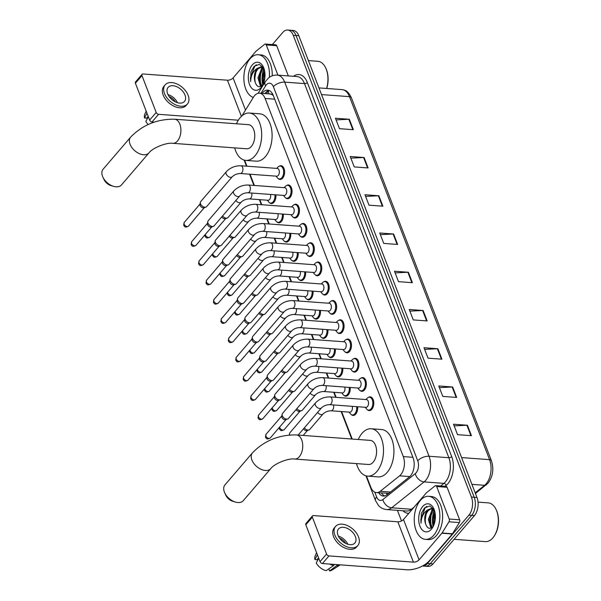 <?xml version="1.0" encoding="UTF-8"?>
<svg xmlns="http://www.w3.org/2000/svg" width="601" height="601" viewBox="0 0 601 601"><rect width="100%" height="100%" fill="white"/><g stroke="black" fill="none" stroke-linecap="round" stroke-linejoin="round"><path stroke-width="0.9" d="M357.618 406.727A6.904 4.079 94.2 0 1 355.739 414.112A6.904 4.079 94.2 0 1 353.08 415.441A6.904 4.079 94.2 0 1 351.345 414.607M350.188 387.465A6.904 4.079 94.2 0 1 348.302 394.849A6.904 4.079 94.2 0 1 345.65 396.179A6.904 4.079 94.2 0 1 343.907 395.338M342.75 368.203A6.904 4.079 94.2 0 1 340.872 375.587A6.904 4.079 94.2 0 1 338.213 376.91A6.904 4.079 94.2 0 1 336.477 376.076M335.32 348.941A6.904 4.079 94.2 0 1 333.435 356.325A6.904 4.079 94.2 0 1 330.783 357.648A6.904 4.079 94.2 0 1 329.048 356.814M327.883 329.679A6.904 4.079 94.2 0 1 326.005 337.063A6.904 4.079 94.2 0 1 323.346 338.386A6.904 4.079 94.2 0 1 321.61 337.552M320.453 310.416A6.904 4.079 94.2 0 1 318.568 317.801A6.904 4.079 94.2 0 1 315.916 319.123A6.904 4.079 94.2 0 1 314.18 318.29M313.023 291.154A6.904 4.079 94.2 0 1 311.138 298.539A6.904 4.079 94.2 0 1 308.486 299.861A6.904 4.079 94.2 0 1 306.743 299.028M305.586 271.892A6.904 4.079 94.2 0 1 303.708 279.277A6.904 4.079 94.2 0 1 301.048 280.599A6.904 4.079 94.2 0 1 299.313 279.765M298.156 252.63A6.904 4.079 94.2 0 1 296.27 260.015A6.904 4.079 94.2 0 1 293.619 261.337A6.904 4.079 94.2 0 1 291.883 260.503M290.719 233.361A6.904 4.079 94.2 0 1 288.841 240.746A6.904 4.079 94.2 0 1 286.181 242.075A6.904 4.079 94.2 0 1 284.446 241.241M283.289 214.099A6.904 4.079 94.2 0 1 281.403 221.484A6.904 4.079 94.2 0 1 278.751 222.813A6.904 4.079 94.2 0 1 277.016 221.979M275.859 194.837A6.904 4.079 94.2 0 1 273.973 202.221A6.904 4.079 94.2 0 1 271.321 203.551A6.904 4.079 94.2 0 1 269.579 202.717M346.071 339.618A6.904 4.079 94.2 0 1 347.911 339.047A6.904 4.079 94.2 0 1 351.412 343.937A6.904 4.079 94.2 0 1 349.549 351.502A6.904 4.079 94.2 0 1 346.897 352.825A6.904 4.079 94.2 0 1 345.162 351.991M338.641 320.356A6.904 4.079 94.2 0 1 340.482 319.785A6.904 4.079 94.2 0 1 343.982 324.675A6.904 4.079 94.2 0 1 342.119 332.24A6.904 4.079 94.2 0 1 339.467 333.563A6.904 4.079 94.2 0 1 337.724 332.729M331.204 301.093A6.904 4.079 94.2 0 1 333.052 300.523A6.904 4.079 94.2 0 1 336.545 305.413A6.904 4.079 94.2 0 1 334.689 312.978A6.904 4.079 94.2 0 1 332.03 314.3A6.904 4.079 94.2 0 1 330.295 313.467M323.774 281.831A6.904 4.079 94.2 0 1 325.614 281.26A6.904 4.079 94.2 0 1 329.115 286.151A6.904 4.079 94.2 0 1 327.252 293.709A6.904 4.079 94.2 0 1 324.6 295.038A6.904 4.079 94.2 0 1 322.865 294.205M353.508 358.88A6.904 4.079 94.2 0 1 355.349 358.309A6.904 4.079 94.2 0 1 358.842 363.199A6.904 4.079 94.2 0 1 356.986 370.764A6.904 4.079 94.2 0 1 354.327 372.087A6.904 4.079 94.2 0 1 352.592 371.253M368.368 397.411A6.904 4.079 94.2 0 1 370.216 396.84A6.904 4.079 94.2 0 1 373.709 401.723A6.904 4.079 94.2 0 1 371.854 409.289A6.904 4.079 94.2 0 1 369.194 410.611A6.904 4.079 94.2 0 1 367.459 409.777M360.938 378.142A6.904 4.079 94.2 0 1 362.779 377.578A6.904 4.079 94.2 0 1 366.279 382.461A6.904 4.079 94.2 0 1 364.416 390.026A6.904 4.079 94.2 0 1 361.764 391.349A6.904 4.079 94.2 0 1 360.029 390.515M316.344 262.569A6.904 4.079 94.2 0 1 318.184 261.998A6.904 4.079 94.2 0 1 321.678 266.889A6.904 4.079 94.2 0 1 319.822 274.447A6.904 4.079 94.2 0 1 317.163 275.776A6.904 4.079 94.2 0 1 315.427 274.942M308.906 243.307A6.904 4.079 94.2 0 1 310.747 242.736A6.904 4.079 94.2 0 1 314.248 247.627A6.904 4.079 94.2 0 1 312.385 255.185A6.904 4.079 94.2 0 1 309.733 256.514A6.904 4.079 94.2 0 1 307.997 255.68M301.477 224.045A6.904 4.079 94.2 0 1 303.317 223.474A6.904 4.079 94.2 0 1 306.818 228.365A6.904 4.079 94.2 0 1 304.955 235.923A6.904 4.079 94.2 0 1 302.303 237.252A6.904 4.079 94.2 0 1 300.56 236.411M294.039 204.783A6.904 4.079 94.2 0 1 295.887 204.212A6.904 4.079 94.2 0 1 299.381 209.095A6.904 4.079 94.2 0 1 297.525 216.66A6.904 4.079 94.2 0 1 294.866 217.983A6.904 4.079 94.2 0 1 293.13 217.149M286.609 185.514A6.904 4.079 94.2 0 1 288.45 184.95A6.904 4.079 94.2 0 1 291.951 189.833A6.904 4.079 94.2 0 1 290.088 197.398A6.904 4.079 94.2 0 1 287.436 198.721A6.904 4.079 94.2 0 1 285.7 197.887M279.18 166.252A6.904 4.079 94.2 0 1 281.02 165.688A6.904 4.079 94.2 0 1 284.513 170.571A6.904 4.079 94.2 0 1 282.658 178.136A6.904 4.079 94.2 0 1 279.998 179.459A6.904 4.079 94.2 0 1 278.263 178.625M366.452 475.939L370.847 487.321A12.952 7.648 -85.8 0 0 376.444 492.602A12.952 7.648 -85.8 0 0 380.223 491.287L399.582 475.834A12.952 7.648 -85.8 0 0 400.777 474.662A12.952 7.648 -85.8 0 0 403.301 456.595L265.116 98.474A12.952 7.648 -85.8 0 0 259.519 93.193A12.952 7.648 -85.8 0 0 253.464 97.167L241.955 115.843M273.004 94.8A4.32 2.547 -85.8 0 0 271.021 94.177A12.952 7.648 94.2 0 1 273.365 95.694M376.444 492.602L388.847 493.323M271.021 94.177L269.744 93.959M244.63 160.219L246.936 166.199M250.031 174.215L254.373 185.461M259.857 199.675L261.803 204.723M267.287 218.937L269.24 223.985M274.717 238.199L276.67 243.247M282.154 257.461L284.1 262.509M289.584 276.723L291.538 281.779M297.022 295.985L298.967 301.041M304.452 315.247L306.405 320.303M311.881 334.509L313.835 339.565M319.319 353.771L321.265 358.827M326.749 373.033L328.702 378.089M334.186 392.303L336.132 397.351M341.616 411.565L352.224 439.053M378.683 492.767A12.952 7.648 -85.8 0 0 383.303 496.05A12.952 7.648 -85.8 0 0 387.082 494.736L409.341 476.961A12.952 7.648 -85.8 0 0 410.536 475.789A12.952 7.648 -85.8 0 0 413.06 457.722L273.26 95.424A12.952 7.648 -85.8 0 0 267.663 90.142A12.952 7.648 -85.8 0 0 262.096 93.388M262.412 77.657A17.264 10.194 94.2 0 1 264.139 68.995A17.264 10.194 94.2 0 0 262.412 77.657M260.751 86.341A17.264 10.194 94.2 0 1 260.616 85.905A17.264 10.194 94.2 0 0 260.751 86.341M260.165 84.125A17.264 10.194 94.2 0 1 260.203 72.796A17.264 10.194 94.2 0 0 260.165 84.125M261.18 69.28A17.264 10.194 94.2 0 1 262.149 66.966A17.264 10.194 94.2 0 0 261.18 69.28M432.81 519.241A17.264 10.194 94.2 0 1 434.531 510.58A17.264 10.194 94.2 0 0 432.81 519.241M431.15 527.926A17.264 10.194 94.2 0 1 431.015 527.49A17.264 10.194 94.2 0 0 431.15 527.926M430.564 525.702A17.264 10.194 94.2 0 1 430.594 514.373A17.264 10.194 94.2 0 0 430.564 525.702M431.571 510.858A17.264 10.194 94.2 0 1 432.54 508.551A17.264 10.194 94.2 0 0 431.571 510.858M427.431 563.505A12.952 7.648 94.2 0 1 422.488 565.992L425.23 566.195A12.952 7.648 94.2 0 0 430.211 563.708A12.952 7.648 94.2 0 1 425.23 566.195L428.01 566.397A12.952 7.648 94.2 0 0 432.99 563.911L430.211 563.708L471.687 515.35L430.211 563.708L427.431 563.505L468.908 515.147L471.687 515.35A12.952 7.648 94.2 0 0 474.212 497.282A12.952 7.648 94.2 0 1 471.687 515.35L474.467 515.553L432.99 563.911M272.358 44.572L282.68 32.537A12.952 7.648 94.2 0 1 287.661 30.05A12.952 7.648 94.2 0 1 293.258 35.331L471.432 497.08A12.952 7.648 94.2 0 1 468.908 515.147M401.521 520.969L397.426 510.347M287.661 30.05L293.22 30.463A12.952 7.648 94.2 0 1 298.817 35.737L296.038 35.534L474.212 497.282L296.038 35.534A12.952 7.648 94.2 0 0 290.441 30.253A12.952 7.648 94.2 0 1 296.038 35.534L293.258 35.331M264.876 93.591A12.952 7.648 94.2 0 1 269.038 90.458M384.708 495.938A12.952 7.648 94.2 0 1 381.462 492.978M261.555 70.279A17.264 10.194 -85.8 0 0 261.202 85.552M431.946 511.864A17.264 10.194 -85.8 0 0 431.593 527.137M336.087 119.899L348.835 119.268A3.456 1.743 -21.1 0 1 349.346 119.268L335.448 118.247L339.475 128.674L353.373 129.703L349.346 119.268M350.849 158.146L363.597 157.515A3.456 1.743 -21.1 0 1 364.101 157.522L350.21 156.493L354.229 166.92L368.128 167.949L364.101 157.522M365.603 196.399L378.352 195.761A3.456 1.743 -21.1 0 1 378.863 195.768L364.965 194.739L368.991 205.174L382.89 206.196L378.863 195.768M380.365 234.645L393.114 234.007A3.456 1.743 -21.1 0 1 393.617 234.014L379.727 232.985L383.746 243.42L397.644 244.442L393.617 234.014M454.153 425.884L466.902 425.245A3.456 1.743 -21.1 0 1 467.413 425.253L453.515 424.223L457.541 434.658L471.439 435.68L467.413 425.253M439.399 387.63L452.147 386.999A3.456 1.743 -21.1 0 1 452.651 387.006L438.76 385.977L442.787 396.405L456.677 397.434L452.651 387.006M424.637 349.384L437.385 348.753A3.456 1.743 -21.1 0 1 437.896 348.753L423.998 347.731L428.025 358.158L441.923 359.188L437.896 348.753M409.882 311.138L422.631 310.507A3.456 1.743 -21.1 0 1 423.134 310.507L409.243 309.485L413.263 319.912L427.161 320.942L423.134 310.507M395.12 272.892L407.869 272.253A3.456 1.743 -21.1 0 1 408.38 272.261L394.481 271.231L398.508 281.666L412.406 282.695L408.38 272.261M298.817 35.737L476.991 497.493A12.952 7.648 94.2 0 1 474.467 515.553M436.657 486.517A2.156 1.277 -85.8 0 0 435.725 485.638L446.145 486.404A2.156 1.277 94.2 0 1 447.076 487.283L436.657 486.517L449.202 519.024L459.622 519.797A2.156 1.277 94.2 0 1 459.382 522.562L452.485 533.748A2.156 1.277 94.2 0 1 452.305 533.996L429.482 560.613A17.264 8.714 -21.1 0 1 406.854 569.763L322.436 563.535A2.156 1.36 -139.4 0 1 320.032 561.665L326.576 554.032A2.156 1.36 40.6 0 0 328.987 555.902L413.405 562.13A4.32 2.179 158.9 0 0 419.062 559.839L441.885 533.23A2.156 1.277 -85.8 0 0 442.066 532.982L448.962 521.788A2.156 1.277 -85.8 0 0 449.202 519.024M447.076 487.283L459.622 519.797M435.725 485.638A2.156 1.277 -85.8 0 0 435.094 485.856L426.522 492.7A2.156 1.277 -85.8 0 0 426.319 492.895L403.496 519.504A4.32 2.179 158.9 0 1 397.839 521.796L313.421 515.568A2.156 1.36 40.6 0 0 312.46 515.898A2.156 1.36 40.6 0 0 312.355 517.176L305.811 524.808L320.032 561.665M305.811 524.808A2.156 1.36 -139.4 0 1 305.909 523.531L312.46 515.898M312.355 517.176L326.576 554.032M338.01 535.348A10.788 6.799 40.6 0 0 346.101 543.612A10.788 6.799 40.6 0 0 354.883 543.019A10.788 6.799 40.6 0 0 355.379 536.633A10.788 6.799 40.6 0 0 347.28 528.362A10.788 6.799 40.6 0 0 338.506 528.963A10.788 6.799 40.6 0 0 338.01 535.348M335.553 526.438L334.246 527.963A14.679 9.24 40.6 0 0 333.57 536.648A14.679 9.24 40.6 0 0 344.583 547.887A14.679 9.24 40.6 0 0 356.521 547.075L357.835 545.543A14.679 9.24 40.6 0 0 358.504 536.858A14.679 9.24 40.6 0 0 347.498 525.62A14.679 9.24 40.6 0 0 335.553 526.438A14.679 9.24 40.6 0 0 334.885 535.115A14.679 9.24 40.6 0 0 345.891 546.362A14.679 9.24 40.6 0 0 357.835 545.543M328.785 568.862L329.588 570.95L338.032 564.685M337.086 565.781A14.244 8.97 40.6 0 0 340.256 564.85M329.588 570.95A11.224 7.069 40.6 0 0 331.925 570.139L340.264 564.85M316.554 552.665L315.194 555.79A11.224 7.069 40.6 0 0 314.894 559.561L317.027 559.719L318.583 557.908M317.381 554.791L314.894 559.561M329.521 564.054A14.244 8.97 40.6 0 0 333.615 565.526L326.11 570.695A11.224 7.069 40.6 0 1 316.231 563.032L318.718 558.269M334.562 564.429L333.615 565.526M345.725 543.439A8.632 5.439 40.6 0 0 339.482 538.083M347.851 544.273A10.788 6.799 40.6 0 0 338.333 536.107M478.035 502.12L488.237 502.872A19.427 11.472 94.2 0 1 496.156 509.663L496.434 510.272A18.563 10.961 94.2 0 1 494.57 535.506L494.202 536.062A19.427 11.472 94.2 0 1 492.843 537.895A19.427 11.472 94.2 0 1 485.375 541.621L454.093 539.307M496.156 509.663A19.427 11.472 94.2 0 1 494.202 536.062M420.347 500.453A21.583 12.749 94.2 0 1 428.641 496.313A21.583 12.749 94.2 0 1 439.571 511.586A21.583 12.749 94.2 0 1 433.764 535.221A21.583 12.749 94.2 0 1 425.463 539.36A21.583 12.749 94.2 0 1 414.532 524.08A21.583 12.749 94.2 0 1 420.347 500.453M428.641 496.313L431.42 496.516A21.583 12.749 94.2 0 1 442.351 511.797A21.583 12.749 94.2 0 1 436.544 535.423A21.583 12.749 94.2 0 1 428.243 539.563L425.463 539.36M434.192 509.618L432.96 510.64L429.467 519.497L432.111 527.565M433.832 509.137L431.856 510.557L428.363 519.414L430.662 527.22L431.683 527.843M435.259 514.118L433.877 519.82L434.238 524.012M435.011 512.48L432.773 519.737L433.659 525.507M433.546 508.604L432.773 508.476M432.224 508.469L428.543 510.309C425.508 513.998 424.456 518.317 425.395 523.276C427.153 528.58 429.73 529.699 433.111 526.626M425.395 523.276A9.759 5.762 94.2 0 1 427.499 510.234A9.759 5.762 94.2 0 1 427.897 509.798L431.676 508.393L433.967 509.235M431.428 529.173A14.071 8.309 94.2 0 1 419.934 526.13A14.071 8.309 94.2 0 1 422.683 506.5A14.071 8.309 94.2 0 1 433.824 508.724A14.071 8.309 94.2 0 1 432.412 527.843A14.071 8.309 94.2 0 1 431.428 529.173M434.215 509.656L429.692 505.982L424.539 507.943L421.324 513.397L421.046 523.238C421.188 517.401 423.284 513.021 427.326 510.099L427.897 509.798M434.613 516.124A19.427 11.472 94.2 0 1 434.718 515.478M435.041 514.621L434.05 520.286L434.245 523.974M433.479 508.934L432.93 509.648M430.632 514.298L429.632 519.955L429.865 523.854M426.214 513.968L425.223 519.632L425.463 523.576M426.785 506.365L425.14 507.74L420.813 519.302L421.046 523.238M224.947 484.917A12.088 7.61 40.6 0 0 224.391 492.069A12.088 7.61 40.6 0 0 224.729 492.865A12.088 7.61 40.6 0 0 235.472 502.083A12.088 7.61 40.6 0 0 243.292 500.656L270.796 468.592A12.088 7.61 -139.4 0 1 260.962 469.261A12.088 7.61 -139.4 0 1 251.894 460.005A12.088 7.61 -139.4 0 1 252.45 452.853L224.947 484.917M270.796 468.592C273.981 463.897 288.337 457.954 294.678 459.044L368.533 464.49A12.088 7.137 -85.8 0 0 373.176 462.177A12.088 7.137 -85.8 0 0 376.429 448.939A12.088 7.137 -85.8 0 0 370.306 440.383L296.458 434.936C279.044 434.651 264.38 440.623 252.45 452.853M358.271 439.496A23.739 14.018 94.2 0 1 362.042 433.313A23.739 14.018 94.2 0 1 371.17 428.761A23.739 14.018 94.2 0 1 383.19 445.566A23.739 14.018 94.2 0 1 376.797 471.567A23.739 14.018 94.2 0 1 367.669 476.12A23.739 14.018 94.2 0 1 356.491 463.604M371.17 428.761L381.59 429.535A23.739 14.018 94.2 0 1 393.617 446.34A23.739 14.018 94.2 0 1 387.224 472.333A23.739 14.018 94.2 0 1 378.097 476.886L367.669 476.12M235.472 502.083L232.805 501.309A7.768 4.891 -139.4 0 1 225.901 495.382L224.729 492.865M103.124 169.204A12.088 7.61 40.6 0 0 102.568 176.356A12.088 7.61 40.6 0 0 102.906 177.152A12.088 7.61 40.6 0 0 113.649 186.363A12.088 7.61 40.6 0 0 121.47 184.943L148.973 152.872A12.088 7.61 -139.4 0 1 139.139 153.548A12.088 7.61 -139.4 0 1 130.071 144.285A12.088 7.61 -139.4 0 1 130.627 137.133L103.124 169.204M148.973 152.872C152.158 148.184 166.515 142.242 172.848 143.323L246.703 148.778A12.088 7.137 -85.8 0 0 251.353 146.464A12.088 7.137 -85.8 0 0 254.606 133.227A12.088 7.137 -85.8 0 0 248.483 124.67L174.628 119.216C157.222 118.938 142.55 124.91 130.627 137.133M236.448 123.783A23.739 14.018 94.2 0 1 240.22 117.601A23.739 14.018 94.2 0 1 249.34 113.048A23.739 14.018 94.2 0 1 261.367 129.854A23.739 14.018 94.2 0 1 254.974 155.847A23.739 14.018 94.2 0 1 245.847 160.399A23.739 14.018 94.2 0 1 234.668 147.891M249.34 113.048L259.767 113.814A23.739 14.018 94.2 0 1 271.787 130.62A23.739 14.018 94.2 0 1 265.394 156.621A23.739 14.018 94.2 0 1 256.266 161.173L245.847 160.399M113.649 186.363L110.982 185.589A7.768 4.891 -139.4 0 1 104.078 179.669L102.906 177.152M315.563 402.828C319.514 398.794 324.36 396.818 330.107 396.908L366.52 399.597A3.884 2.291 94.2 0 1 368.488 402.347A3.884 2.291 94.2 0 1 367.436 406.599A3.884 2.291 94.2 0 1 365.941 407.343L329.536 404.653C326.32 404.758 323.623 405.833 321.46 407.891A3.884 2.449 -139.4 0 1 318.297 408.102A3.884 2.449 -139.4 0 1 315.382 405.127A3.884 2.449 -139.4 0 1 315.315 404.931A3.884 2.449 -139.4 0 1 315.563 402.828L289.937 432.712A3.884 2.449 -139.4 0 0 289.569 433.486A3.884 2.449 -139.4 0 0 289.742 434.974M365.836 399.545L367.316 398.125A6.476 3.824 94.2 0 1 369.487 397.216A6.476 3.824 94.2 0 1 372.763 401.799A6.476 3.824 94.2 0 1 371.02 408.89A6.476 3.824 94.2 0 1 368.533 410.13A6.476 3.824 94.2 0 1 366.52 408.92L365.258 407.29M308.125 383.566C312.077 379.531 316.93 377.556 322.677 377.646L359.082 380.335A3.884 2.291 94.2 0 1 361.051 383.085A3.884 2.291 94.2 0 1 360.007 387.337A3.884 2.291 94.2 0 1 358.512 388.081L322.106 385.391C318.883 385.496 316.194 386.571 314.03 388.629A3.884 2.449 -139.4 0 1 310.867 388.839A3.884 2.449 -139.4 0 1 307.952 385.865A3.884 2.449 -139.4 0 1 307.885 385.669A3.884 2.449 -139.4 0 1 308.125 383.566L282.5 413.45A3.884 2.449 -139.4 0 0 282.139 414.224A3.884 2.449 -139.4 0 0 282.32 415.749A3.884 2.449 -139.4 0 0 286.654 419.107A3.884 2.449 -139.4 0 0 287.684 418.987A3.884 2.449 -139.4 0 0 288.397 418.506L314.03 388.629M358.399 380.283L359.879 378.863A6.476 3.824 94.2 0 1 362.05 377.954A6.476 3.824 94.2 0 1 365.333 382.536A6.476 3.824 94.2 0 1 363.59 389.628A6.476 3.824 94.2 0 1 361.103 390.868A6.476 3.824 94.2 0 1 359.082 389.658L357.828 388.028M287.684 418.987L285.753 419.678A2.802 1.765 -139.4 0 1 285.009 419.761A2.802 1.765 -139.4 0 1 281.884 417.334A2.802 1.765 -139.4 0 1 281.749 416.238L282.139 414.224M300.695 364.304C304.647 360.269 309.492 358.294 315.247 358.384L351.653 361.066A3.884 2.291 94.2 0 1 353.621 363.823A3.884 2.291 94.2 0 1 352.569 368.075A3.884 2.291 94.2 0 1 351.082 368.819L314.676 366.129C311.453 366.234 308.756 367.309 306.593 369.36A3.884 2.449 -139.4 0 1 303.43 369.577A3.884 2.449 -139.4 0 1 300.515 366.602A3.884 2.449 -139.4 0 1 300.447 366.407A3.884 2.449 -139.4 0 1 300.695 364.304L275.07 394.181A3.884 2.449 -139.4 0 0 274.702 394.962A3.884 2.449 -139.4 0 0 274.89 396.48A3.884 2.449 -139.4 0 0 279.225 399.845A3.884 2.449 -139.4 0 0 280.254 399.725A3.884 2.449 -139.4 0 0 280.967 399.244L306.593 369.36M350.969 361.021L352.449 359.593A6.476 3.824 94.2 0 1 354.62 358.692A6.476 3.824 94.2 0 1 357.903 363.274A6.476 3.824 94.2 0 1 356.16 370.366A6.476 3.824 94.2 0 1 353.666 371.606A6.476 3.824 94.2 0 1 351.653 370.389L350.398 368.766M280.254 399.725L278.323 400.416A2.802 1.765 -139.4 0 1 277.579 400.499A2.802 1.765 -139.4 0 1 274.447 398.072A2.802 1.765 -139.4 0 1 274.311 396.976L274.702 394.962M293.265 345.042C297.217 341.007 302.063 339.032 307.81 339.122L344.215 341.804A3.884 2.291 94.2 0 1 346.184 344.553A3.884 2.291 94.2 0 1 345.139 348.813A3.884 2.291 94.2 0 1 343.644 349.557L307.239 346.867C304.016 346.965 301.326 348.047 299.163 350.098A3.884 2.449 -139.4 0 1 296 350.315A3.884 2.449 -139.4 0 1 293.085 347.34A3.884 2.449 -139.4 0 1 293.018 347.145A3.884 2.449 -139.4 0 1 293.265 345.042L267.633 374.919A3.884 2.449 -139.4 0 0 267.272 375.7A3.884 2.449 -139.4 0 0 267.46 377.218A3.884 2.449 -139.4 0 0 271.795 380.583A3.884 2.449 -139.4 0 0 272.824 380.456A3.884 2.449 -139.4 0 0 273.53 379.982L299.163 350.098M343.532 341.759L345.019 340.331A6.476 3.824 94.2 0 1 347.19 339.43A6.476 3.824 94.2 0 1 350.466 344.012A6.476 3.824 94.2 0 1 348.723 351.104A6.476 3.824 94.2 0 1 346.236 352.344A6.476 3.824 94.2 0 1 344.223 351.127L342.961 349.504M272.824 380.456L270.893 381.147A2.802 1.765 -139.4 0 1 270.149 381.237A2.802 1.765 -139.4 0 1 267.017 378.81A2.802 1.765 -139.4 0 1 266.882 377.713L267.272 375.7M285.828 325.78C289.78 321.738 294.633 319.77 300.38 319.86L336.785 322.542A3.884 2.291 94.2 0 1 338.754 325.291A3.884 2.291 94.2 0 1 337.709 329.551A3.884 2.291 94.2 0 1 336.214 330.295L299.809 327.605C296.586 327.703 293.897 328.785 291.725 330.835A3.884 2.449 -139.4 0 1 288.57 331.053A3.884 2.449 -139.4 0 1 285.655 328.078A3.884 2.449 -139.4 0 1 285.58 327.883A3.884 2.449 -139.4 0 1 285.828 325.78L260.203 355.657A3.884 2.449 -139.4 0 0 259.835 356.438A3.884 2.449 -139.4 0 0 260.023 357.956A3.884 2.449 -139.4 0 0 264.357 361.314A3.884 2.449 -139.4 0 0 265.387 361.193A3.884 2.449 -139.4 0 0 266.1 360.72L291.725 330.835M336.102 322.497L337.582 321.069A6.476 3.824 94.2 0 1 339.753 320.168A6.476 3.824 94.2 0 1 343.036 324.75A6.476 3.824 94.2 0 1 341.293 331.842A6.476 3.824 94.2 0 1 338.799 333.082A6.476 3.824 94.2 0 1 336.785 331.865L335.531 330.242M265.387 361.193L263.456 361.885A2.802 1.765 -139.4 0 1 262.712 361.975A2.802 1.765 -139.4 0 1 259.587 359.548A2.802 1.765 -139.4 0 1 259.452 358.451L259.835 356.438M278.398 306.518C282.35 302.476 287.195 300.508 292.942 300.59L329.356 303.28A3.884 2.291 94.2 0 1 331.316 306.029A3.884 2.291 94.2 0 1 330.272 310.281A3.884 2.291 94.2 0 1 328.777 311.033L292.371 308.343C289.156 308.441 286.459 309.523 284.296 311.573A3.884 2.449 -139.4 0 1 281.133 311.791A3.884 2.449 -139.4 0 1 278.218 308.816A3.884 2.449 -139.4 0 1 278.15 308.621A3.884 2.449 -139.4 0 1 278.398 306.518L252.773 336.395A3.884 2.449 -139.4 0 0 252.405 337.169A3.884 2.449 -139.4 0 0 252.593 338.694A3.884 2.449 -139.4 0 0 256.928 342.052A3.884 2.449 -139.4 0 0 257.957 341.931A3.884 2.449 -139.4 0 0 258.67 341.458L284.296 311.573M328.664 303.227L330.152 301.807A6.476 3.824 94.2 0 1 332.323 300.906A6.476 3.824 94.2 0 1 335.598 305.488A6.476 3.824 94.2 0 1 333.855 312.573A6.476 3.824 94.2 0 1 331.369 313.82A6.476 3.824 94.2 0 1 329.356 312.603L328.093 310.98M257.957 341.931L256.026 342.623A2.802 1.765 -139.4 0 1 255.282 342.713A2.802 1.765 -139.4 0 1 252.15 340.286A2.802 1.765 -139.4 0 1 252.014 339.189L252.405 337.169M270.961 287.255C274.912 283.214 279.765 281.238 285.513 281.328L321.918 284.018A3.884 2.291 94.2 0 1 323.886 286.767A3.884 2.291 94.2 0 1 322.842 291.019A3.884 2.291 94.2 0 1 321.347 291.77L284.942 289.081C281.719 289.179 279.029 290.26 276.866 292.311A3.884 2.449 -139.4 0 1 273.703 292.529A3.884 2.449 -139.4 0 1 270.788 289.554A3.884 2.449 -139.4 0 1 270.72 289.359A3.884 2.449 -139.4 0 1 270.961 287.255L245.336 317.133A3.884 2.449 -139.4 0 0 244.975 317.906A3.884 2.449 -139.4 0 0 245.155 319.431A3.884 2.449 -139.4 0 0 249.49 322.79A3.884 2.449 -139.4 0 0 250.519 322.669A3.884 2.449 -139.4 0 0 251.233 322.189L276.866 292.311M321.235 283.965L322.714 282.545A6.476 3.824 94.2 0 1 324.886 281.644A6.476 3.824 94.2 0 1 328.169 286.226A6.476 3.824 94.2 0 1 326.426 293.311A6.476 3.824 94.2 0 1 323.939 294.558A6.476 3.824 94.2 0 1 321.918 293.341L320.664 291.718M250.519 322.669L248.589 323.361A2.802 1.765 -139.4 0 1 247.845 323.451A2.802 1.765 -139.4 0 1 244.72 321.024A2.802 1.765 -139.4 0 1 244.584 319.92L244.975 317.906M263.531 267.993C267.483 263.952 272.328 261.976 278.083 262.066L314.488 264.756A3.884 2.291 94.2 0 1 316.457 267.505A3.884 2.291 94.2 0 1 315.405 271.757A3.884 2.291 94.2 0 1 313.917 272.501L277.512 269.819C274.289 269.917 271.592 270.998 269.428 273.049A3.884 2.449 -139.4 0 1 266.266 273.267A3.884 2.449 -139.4 0 1 263.351 270.292A3.884 2.449 -139.4 0 1 263.283 270.089A3.884 2.449 -139.4 0 1 263.531 267.993L237.906 297.871A3.884 2.449 -139.4 0 0 237.538 298.644A3.884 2.449 -139.4 0 0 237.726 300.169A3.884 2.449 -139.4 0 0 242.06 303.528A3.884 2.449 -139.4 0 0 243.089 303.407A3.884 2.449 -139.4 0 0 243.803 302.927L269.428 273.049M313.805 264.703L315.285 263.283A6.476 3.824 94.2 0 1 317.456 262.374A6.476 3.824 94.2 0 1 320.739 266.964A6.476 3.824 94.2 0 1 318.996 274.048A6.476 3.824 94.2 0 1 316.502 275.296A6.476 3.824 94.2 0 1 314.488 274.079L313.234 272.456M243.089 303.407L241.159 304.098A2.802 1.765 -139.4 0 1 240.415 304.189A2.802 1.765 -139.4 0 1 237.282 301.762A2.802 1.765 -139.4 0 1 237.147 300.658L237.538 298.644M256.101 248.731C260.053 244.69 264.898 242.714 270.645 242.804L307.051 245.493A3.884 2.291 94.2 0 1 309.019 248.243A3.884 2.291 94.2 0 1 307.975 252.495A3.884 2.291 94.2 0 1 306.48 253.239L270.074 250.557C266.852 250.655 264.162 251.729 261.998 253.787A3.884 2.449 -139.4 0 1 258.836 254.005A3.884 2.449 -139.4 0 1 255.921 251.023A3.884 2.449 -139.4 0 1 255.853 250.827A3.884 2.449 -139.4 0 1 256.101 248.731L230.468 278.609A3.884 2.449 -139.4 0 0 230.108 279.382A3.884 2.449 -139.4 0 0 230.296 280.907A3.884 2.449 -139.4 0 0 234.63 284.265A3.884 2.449 -139.4 0 0 235.66 284.145A3.884 2.449 -139.4 0 0 236.366 283.664L261.998 253.787M306.367 245.441L307.855 244.021A6.476 3.824 94.2 0 1 310.026 243.112A6.476 3.824 94.2 0 1 313.301 247.695A6.476 3.824 94.2 0 1 311.558 254.786A6.476 3.824 94.2 0 1 309.072 256.026A6.476 3.824 94.2 0 1 307.058 254.816L305.796 253.194M235.66 284.145L233.729 284.836A2.802 1.765 -139.4 0 1 232.985 284.927A2.802 1.765 -139.4 0 1 229.852 282.5A2.802 1.765 -139.4 0 1 229.717 281.396L230.108 279.382M248.664 229.462C252.615 225.428 257.468 223.452 263.215 223.542L299.621 226.231A3.884 2.291 94.2 0 1 301.589 228.981A3.884 2.291 94.2 0 1 300.545 233.233A3.884 2.291 94.2 0 1 299.05 233.977L262.645 231.295C259.422 231.393 256.732 232.467 254.561 234.525A3.884 2.449 -139.4 0 1 251.406 234.743A3.884 2.449 -139.4 0 1 248.491 231.761A3.884 2.449 -139.4 0 1 248.416 231.565A3.884 2.449 -139.4 0 1 248.664 229.462L223.039 259.347A3.884 2.449 -139.4 0 0 222.67 260.12A3.884 2.449 -139.4 0 0 222.858 261.645A3.884 2.449 -139.4 0 0 227.193 265.003A3.884 2.449 -139.4 0 0 228.222 264.883A3.884 2.449 -139.4 0 0 228.936 264.402L254.561 234.525M298.937 226.179L300.417 224.759A6.476 3.824 94.2 0 1 302.588 223.85A6.476 3.824 94.2 0 1 305.871 228.433A6.476 3.824 94.2 0 1 304.129 235.524A6.476 3.824 94.2 0 1 301.634 236.764A6.476 3.824 94.2 0 1 299.621 235.554L298.366 233.932M228.222 264.883L226.292 265.574A2.802 1.765 -139.4 0 1 225.548 265.665A2.802 1.765 -139.4 0 1 222.423 263.238A2.802 1.765 -139.4 0 1 222.287 262.134L222.67 260.12M241.234 210.2C245.185 206.166 250.031 204.19 255.778 204.28L292.191 206.969A3.884 2.291 94.2 0 1 294.152 209.719A3.884 2.291 94.2 0 1 293.108 213.971A3.884 2.291 94.2 0 1 291.613 214.715L255.207 212.025C251.992 212.13 249.295 213.205 247.131 215.263A3.884 2.449 -139.4 0 1 243.968 215.474A3.884 2.449 -139.4 0 1 241.054 212.499A3.884 2.449 -139.4 0 1 240.986 212.303A3.884 2.449 -139.4 0 1 241.234 210.2L215.609 240.084A3.884 2.449 -139.4 0 0 215.241 240.858A3.884 2.449 -139.4 0 0 215.428 242.383A3.884 2.449 -139.4 0 0 219.763 245.741A3.884 2.449 -139.4 0 0 220.792 245.621A3.884 2.449 -139.4 0 0 221.506 245.14L247.131 215.263M291.5 206.917L292.988 205.497A6.476 3.824 94.2 0 1 295.159 204.588A6.476 3.824 94.2 0 1 298.434 209.171A6.476 3.824 94.2 0 1 296.691 216.262A6.476 3.824 94.2 0 1 294.205 217.502A6.476 3.824 94.2 0 1 292.191 216.292L290.929 214.662M220.792 245.621L218.862 246.312A2.802 1.765 -139.4 0 1 218.118 246.395A2.802 1.765 -139.4 0 1 214.985 243.968A2.802 1.765 -139.4 0 1 214.85 242.872L215.241 240.858M233.797 190.938C237.748 186.903 242.601 184.928 248.348 185.018L284.754 187.707A3.884 2.291 94.2 0 1 286.722 190.457A3.884 2.291 94.2 0 1 285.678 194.709A3.884 2.291 94.2 0 1 284.183 195.453L247.777 192.763C244.554 192.868 241.865 193.943 239.701 196.001A3.884 2.449 -139.4 0 1 236.539 196.211A3.884 2.449 -139.4 0 1 233.624 193.237A3.884 2.449 -139.4 0 1 233.556 193.041A3.884 2.449 -139.4 0 1 233.797 190.938L208.171 220.822A3.884 2.449 -139.4 0 0 207.811 221.596A3.884 2.449 -139.4 0 0 207.991 223.121A3.884 2.449 -139.4 0 0 212.326 226.479A3.884 2.449 -139.4 0 0 213.355 226.359A3.884 2.449 -139.4 0 0 214.069 225.878L239.701 196.001M284.07 187.655L285.55 186.235A6.476 3.824 94.2 0 1 287.721 185.326A6.476 3.824 94.2 0 1 291.004 189.908A6.476 3.824 94.2 0 1 289.261 197A6.476 3.824 94.2 0 1 286.775 198.24A6.476 3.824 94.2 0 1 284.754 197.03L283.499 195.4M213.355 226.359L211.424 227.05A2.802 1.765 -139.4 0 1 210.681 227.133A2.802 1.765 -139.4 0 1 207.555 224.706A2.802 1.765 -139.4 0 1 207.42 223.61L207.811 221.596M226.367 171.676C230.318 167.641 235.164 165.666 240.918 165.756L277.324 168.438A3.884 2.291 94.2 0 1 279.292 171.195A3.884 2.291 94.2 0 1 278.24 175.447A3.884 2.291 94.2 0 1 276.753 176.191L240.34 173.501C237.125 173.606 234.428 174.681 232.264 176.732A3.884 2.449 -139.4 0 1 229.101 176.949A3.884 2.449 -139.4 0 1 226.186 173.974A3.884 2.449 -139.4 0 1 226.119 173.779A3.884 2.449 -139.4 0 1 226.367 171.676L200.742 201.553A3.884 2.449 -139.4 0 0 200.373 202.334A3.884 2.449 -139.4 0 0 200.561 203.852A3.884 2.449 -139.4 0 0 204.896 207.217A3.884 2.449 -139.4 0 0 205.925 207.097A3.884 2.449 -139.4 0 0 206.639 206.616L232.264 176.732M276.64 168.393L278.12 166.965A6.476 3.824 94.2 0 1 280.291 166.064A6.476 3.824 94.2 0 1 283.574 170.646A6.476 3.824 94.2 0 1 281.831 177.738A6.476 3.824 94.2 0 1 279.337 178.978A6.476 3.824 94.2 0 1 277.324 177.761L276.069 176.138M205.925 207.097L203.994 207.788A2.802 1.765 -139.4 0 1 203.251 207.871A2.802 1.765 -139.4 0 1 200.118 205.444A2.802 1.765 -139.4 0 1 199.983 204.348L200.373 202.334M352.194 406.329A3.884 2.291 94.2 0 1 351.322 411.422A3.884 2.291 94.2 0 1 349.827 412.166L331.068 410.783C327.853 410.881 325.156 411.963 322.992 414.014A3.884 2.449 -139.4 0 1 321.25 414.615A3.884 2.449 -139.4 0 1 317.576 412.421M322.992 414.014L309.763 429.437A3.884 2.449 -139.4 0 1 309.049 429.918A3.884 2.449 -139.4 0 1 308.02 430.038A3.884 2.449 -139.4 0 1 304.346 427.844M356.656 406.659A6.476 3.824 94.2 0 1 354.906 413.713A6.476 3.824 94.2 0 1 352.419 414.96A6.476 3.824 94.2 0 1 350.406 413.743L349.143 412.121M309.049 429.918L307.119 430.609A2.802 1.765 -139.4 0 1 306.375 430.699A2.802 1.765 -139.4 0 1 303.513 428.806M344.756 387.067A3.884 2.291 94.2 0 1 343.892 392.16A3.884 2.291 94.2 0 1 342.397 392.904L323.639 391.521C320.416 391.619 317.726 392.701 315.555 394.752A3.884 2.449 -139.4 0 1 313.82 395.353A3.884 2.449 -139.4 0 1 310.139 393.152M315.555 394.752L302.333 410.175A3.884 2.449 -139.4 0 1 301.619 410.656A3.884 2.449 -139.4 0 1 300.59 410.776A3.884 2.449 -139.4 0 1 296.917 408.575M349.219 387.397A6.476 3.824 94.2 0 1 347.476 394.451A6.476 3.824 94.2 0 1 344.982 395.691A6.476 3.824 94.2 0 1 342.968 394.481L341.714 392.859M301.619 410.656L299.689 411.347A2.802 1.765 -139.4 0 1 298.945 411.437A2.802 1.765 -139.4 0 1 296.083 409.544M337.326 367.804A3.884 2.291 94.2 0 1 336.455 372.898A3.884 2.291 94.2 0 1 334.96 373.642L316.201 372.259C312.986 372.357 310.289 373.439 308.125 375.49A3.884 2.449 -139.4 0 1 306.382 376.091A3.884 2.449 -139.4 0 1 302.709 373.89M308.125 375.49L294.896 390.913A3.884 2.449 -139.4 0 1 294.182 391.394A3.884 2.449 -139.4 0 1 293.153 391.514A3.884 2.449 -139.4 0 1 289.479 389.313M341.789 368.135A6.476 3.824 94.2 0 1 340.038 375.189A6.476 3.824 94.2 0 1 337.552 376.429A6.476 3.824 94.2 0 1 335.538 375.219L334.276 373.589M294.182 391.394L292.251 392.085A2.802 1.765 -139.4 0 1 291.508 392.175A2.802 1.765 -139.4 0 1 288.653 390.282M329.889 348.542A3.884 2.291 94.2 0 1 329.025 353.636A3.884 2.291 94.2 0 1 327.53 354.38L308.771 352.997C305.548 353.095 302.859 354.177 300.695 356.228A3.884 2.449 -139.4 0 1 298.952 356.829A3.884 2.449 -139.4 0 1 295.279 354.628M300.695 356.228L287.466 371.651A3.884 2.449 -139.4 0 1 286.752 372.132A3.884 2.449 -139.4 0 1 285.723 372.252A3.884 2.449 -139.4 0 1 282.049 370.051M334.359 348.873A6.476 3.824 94.2 0 1 332.608 355.927A6.476 3.824 94.2 0 1 330.122 357.167A6.476 3.824 94.2 0 1 328.101 355.957L326.846 354.327M286.752 372.132L284.821 372.823A2.802 1.765 -139.4 0 1 284.078 372.913A2.802 1.765 -139.4 0 1 281.215 371.02M322.459 329.28A3.884 2.291 94.2 0 1 321.588 334.374A3.884 2.291 94.2 0 1 320.1 335.118L301.341 333.735C298.119 333.833 295.422 334.907 293.258 336.966A3.884 2.449 -139.4 0 1 291.515 337.567A3.884 2.449 -139.4 0 1 287.841 335.366M293.258 336.966L280.028 352.389A3.884 2.449 -139.4 0 1 279.322 352.87A3.884 2.449 -139.4 0 1 278.293 352.99A3.884 2.449 -139.4 0 1 274.612 350.789M326.921 329.603A6.476 3.824 94.2 0 1 325.179 336.665A6.476 3.824 94.2 0 1 322.684 337.905A6.476 3.824 94.2 0 1 320.671 336.688L319.416 335.065M279.322 352.87L277.392 353.561A2.802 1.765 -139.4 0 1 276.648 353.643A2.802 1.765 -139.4 0 1 273.786 351.758M315.029 310.011A3.884 2.291 94.2 0 1 314.158 315.112A3.884 2.291 94.2 0 1 312.663 315.856L293.904 314.473C290.689 314.571 287.992 315.645 285.828 317.704A3.884 2.449 -139.4 0 1 284.085 318.305A3.884 2.449 -139.4 0 1 280.412 316.103M285.828 317.704L272.599 333.127A3.884 2.449 -139.4 0 1 271.885 333.608A3.884 2.449 -139.4 0 1 270.856 333.728A3.884 2.449 -139.4 0 1 267.182 331.527M319.492 310.341A6.476 3.824 94.2 0 1 317.741 317.403A6.476 3.824 94.2 0 1 315.255 318.643A6.476 3.824 94.2 0 1 313.241 317.426L311.979 315.803M271.885 333.608L269.954 334.299A2.802 1.765 -139.4 0 1 269.21 334.381A2.802 1.765 -139.4 0 1 266.348 332.496M307.592 290.749A3.884 2.291 94.2 0 1 306.728 295.85A3.884 2.291 94.2 0 1 305.233 296.594L286.474 295.204C283.251 295.309 280.562 296.383 278.391 298.442A3.884 2.449 -139.4 0 1 276.655 299.043A3.884 2.449 -139.4 0 1 272.974 296.841M278.391 298.442L265.169 313.865A3.884 2.449 -139.4 0 1 264.455 314.338A3.884 2.449 -139.4 0 1 263.426 314.466A3.884 2.449 -139.4 0 1 259.752 312.265M312.054 291.079A6.476 3.824 94.2 0 1 310.311 298.141A6.476 3.824 94.2 0 1 307.817 299.381A6.476 3.824 94.2 0 1 305.804 298.164L304.549 296.541M264.455 314.338L262.524 315.037A2.802 1.765 -139.4 0 1 261.781 315.119A2.802 1.765 -139.4 0 1 258.918 313.234M300.162 271.487A3.884 2.291 94.2 0 1 299.29 276.588A3.884 2.291 94.2 0 1 297.795 277.331L279.037 275.942C275.821 276.047 273.124 277.121 270.961 279.18A3.884 2.449 -139.4 0 1 269.218 279.781A3.884 2.449 -139.4 0 1 265.544 277.579M270.961 279.18L257.731 294.603A3.884 2.449 -139.4 0 1 257.018 295.076A3.884 2.449 -139.4 0 1 255.988 295.204A3.884 2.449 -139.4 0 1 252.315 293.003M304.624 271.817A6.476 3.824 94.2 0 1 302.874 278.879A6.476 3.824 94.2 0 1 300.387 280.119A6.476 3.824 94.2 0 1 298.374 278.902L297.112 277.279M257.018 295.076L255.087 295.767A2.802 1.765 -139.4 0 1 254.343 295.857A2.802 1.765 -139.4 0 1 251.488 293.972M292.725 252.225A3.884 2.291 94.2 0 1 291.861 257.318A3.884 2.291 94.2 0 1 290.366 258.069L271.607 256.68C268.384 256.785 265.695 257.859 263.531 259.917A3.884 2.449 -139.4 0 1 261.788 260.511A3.884 2.449 -139.4 0 1 258.114 258.317M263.531 259.917L250.301 275.341A3.884 2.449 -139.4 0 1 249.588 275.814A3.884 2.449 -139.4 0 1 248.559 275.934A3.884 2.449 -139.4 0 1 244.885 273.74M297.195 252.555A6.476 3.824 94.2 0 1 295.444 259.609A6.476 3.824 94.2 0 1 292.957 260.857A6.476 3.824 94.2 0 1 290.937 259.64L289.682 258.017M249.588 275.814L247.657 276.505A2.802 1.765 -139.4 0 1 246.913 276.595A2.802 1.765 -139.4 0 1 244.051 274.71M285.295 232.963A3.884 2.291 94.2 0 1 284.423 238.056A3.884 2.291 94.2 0 1 282.936 238.807L264.177 237.418C260.954 237.523 258.257 238.597 256.094 240.648A3.884 2.449 -139.4 0 1 254.351 241.249A3.884 2.449 -139.4 0 1 250.677 239.055M256.094 240.648L242.864 256.071A3.884 2.449 -139.4 0 1 242.158 256.552A3.884 2.449 -139.4 0 1 241.129 256.672A3.884 2.449 -139.4 0 1 237.448 254.478M289.757 233.293A6.476 3.824 94.2 0 1 288.014 240.347A6.476 3.824 94.2 0 1 285.52 241.594A6.476 3.824 94.2 0 1 283.507 240.377L282.252 238.755M242.158 256.552L240.227 257.243A2.802 1.765 -139.4 0 1 239.483 257.333A2.802 1.765 -139.4 0 1 236.621 255.448M277.865 213.701A3.884 2.291 94.2 0 1 276.993 218.794A3.884 2.291 94.2 0 1 275.498 219.538L256.74 218.155C253.524 218.253 250.827 219.335 248.664 221.386A3.884 2.449 -139.4 0 1 246.921 221.987A3.884 2.449 -139.4 0 1 243.247 219.793M248.664 221.386L235.434 236.809A3.884 2.449 -139.4 0 1 234.721 237.29A3.884 2.449 -139.4 0 1 233.691 237.41A3.884 2.449 -139.4 0 1 230.018 235.216M282.327 214.031A6.476 3.824 94.2 0 1 280.577 221.085A6.476 3.824 94.2 0 1 278.09 222.332A6.476 3.824 94.2 0 1 276.077 221.115L274.815 219.493M234.721 237.29L232.79 237.981A2.802 1.765 -139.4 0 1 232.046 238.071A2.802 1.765 -139.4 0 1 229.184 236.178M270.427 194.439A3.884 2.291 94.2 0 1 269.564 199.532A3.884 2.291 94.2 0 1 268.069 200.276L249.31 198.893C246.087 198.991 243.397 200.073 241.226 202.124A3.884 2.449 -139.4 0 1 239.491 202.725A3.884 2.449 -139.4 0 1 235.81 200.524M241.226 202.124L228.004 217.547A3.884 2.449 -139.4 0 1 227.291 218.028A3.884 2.449 -139.4 0 1 226.261 218.148A3.884 2.449 -139.4 0 1 222.588 215.947M274.89 194.769A6.476 3.824 94.2 0 1 273.147 201.823A6.476 3.824 94.2 0 1 270.653 203.063A6.476 3.824 94.2 0 1 268.639 201.853L267.385 200.231M227.291 218.028L225.36 218.719A2.802 1.765 -139.4 0 1 224.616 218.809A2.802 1.765 -139.4 0 1 221.754 216.916M266.266 44.932A2.156 1.277 -85.8 0 0 265.334 44.053L275.754 44.82A2.156 1.277 94.2 0 1 276.685 45.699L266.266 44.932L277.925 75.14M276.685 45.699L288.345 75.914M154.254 122.116L152.045 121.95A2.156 1.36 -139.4 0 1 149.634 120.087L156.185 112.447A2.156 1.36 40.6 0 0 158.596 114.318L238.319 120.2M265.334 44.053A2.156 1.277 -85.8 0 0 264.703 44.271L256.131 51.115A2.156 1.277 -85.8 0 0 255.928 51.31L233.105 77.927A4.32 2.179 158.9 0 1 227.448 80.211L143.03 73.983A2.156 1.36 40.6 0 0 142.061 74.314A2.156 1.36 40.6 0 0 141.964 75.591L135.413 83.231L149.634 120.087M135.413 83.231A2.156 1.36 -139.4 0 1 135.518 81.954L142.061 74.314M141.964 75.591L156.185 112.447M167.619 93.764A10.788 6.799 40.6 0 0 175.71 102.035A10.788 6.799 40.6 0 0 184.492 101.434A10.788 6.799 40.6 0 0 184.988 95.048A10.788 6.799 40.6 0 0 176.889 86.777A10.788 6.799 40.6 0 0 168.107 87.378A10.788 6.799 40.6 0 0 167.619 93.764M165.162 84.854L163.848 86.379A14.679 9.24 40.6 0 0 163.179 95.063A14.679 9.24 40.6 0 0 174.192 106.302A14.679 9.24 40.6 0 0 186.13 105.491L187.444 103.958A14.679 9.24 40.6 0 0 188.113 95.281A14.679 9.24 40.6 0 0 177.1 84.035A14.679 9.24 40.6 0 0 165.162 84.854A14.679 9.24 40.6 0 0 164.486 93.538A14.679 9.24 40.6 0 0 175.5 104.777A14.679 9.24 40.6 0 0 187.444 103.958M146.163 111.08L144.796 114.205A11.224 7.069 40.6 0 0 144.503 117.976L146.636 118.134L148.184 116.324M146.982 113.213L144.503 117.976M148.154 124.52A11.224 7.069 40.6 0 1 145.84 121.455L148.327 116.684M175.327 101.854A8.632 5.439 40.6 0 0 169.091 96.498M177.453 102.688A10.788 6.799 40.6 0 0 167.942 94.522M308.403 60.596L317.839 61.294A19.427 11.472 94.2 0 1 325.757 68.078L326.042 68.694A18.563 10.961 94.2 0 1 326.704 88.482M325.757 68.078A19.427 11.472 94.2 0 1 326.561 88.467M253.299 97.43A21.583 12.749 94.2 0 1 243.983 81.03A21.583 12.749 94.2 0 1 249.956 58.868A21.583 12.749 94.2 0 1 258.25 54.729A21.583 12.749 94.2 0 1 269.361 77.334M258.25 54.729L261.029 54.931A21.583 12.749 94.2 0 1 272.238 75.816M263.801 68.041L262.562 69.055L259.076 77.912L261.713 85.981M263.433 67.552L261.465 68.972L257.972 77.829L260.271 85.635L261.292 86.266M264.868 72.533L263.486 78.235L263.847 82.427M264.613 70.895L262.382 78.153L263.268 83.922M263.148 67.019L262.382 66.891M261.826 66.884L258.152 68.732C255.117 72.413 254.065 76.733 254.997 81.691C256.762 86.995 259.339 88.114 262.72 85.049M254.997 81.691A9.759 5.762 94.2 0 1 257.1 68.649A9.759 5.762 94.2 0 1 257.506 68.213L261.277 66.809L263.576 67.65M261.037 87.588A14.071 8.309 94.2 0 1 249.543 84.553A14.071 8.309 94.2 0 1 252.285 64.916A14.071 8.309 94.2 0 1 263.433 67.139A14.071 8.309 94.2 0 1 262.021 86.266A14.071 8.309 94.2 0 1 261.037 87.588M263.824 68.071L259.301 64.397L254.148 66.358L250.925 71.819L250.655 81.653C250.797 75.816 252.886 71.444 256.935 68.522L257.506 68.213M264.222 74.539A19.427 11.472 94.2 0 1 264.32 73.893M264.65 73.037L263.651 78.701L263.854 82.39M263.088 67.35L262.539 68.063M260.233 72.713L259.241 78.37L259.474 82.277M255.823 72.383L254.832 78.047L255.072 81.991M256.387 64.78L254.749 66.155L250.422 77.724L250.655 81.653M409.777 476.585L399.582 475.834M268.617 90.578A12.952 6.896 31.6 0 0 268.993 93.891M386.443 493.338A12.952 9.165 51.4 0 0 387.127 494.698M412.902 457.308L403.301 456.595M390.455 492.039L380.223 491.287M274.71 99.18L265.116 98.474M374.754 492.144L376.594 496.907A8.632 5.101 -85.8 0 0 382.845 499.551L415.261 473.663A8.632 5.101 -85.8 0 0 416.065 472.882A8.632 5.101 -85.8 0 0 417.748 460.839L273.38 86.709A8.632 5.101 -85.8 0 0 266.333 84.846A8.632 5.101 -85.8 0 0 265.612 85.838L261.014 93.305M273.38 86.709A8.632 4.357 158.9 0 1 284.694 82.134L429.061 456.257A17.264 10.194 94.2 0 1 425.696 480.349A17.264 10.194 94.2 0 1 424.096 481.904L443.899 483.369A17.264 10.194 -85.8 0 0 445.499 481.814A17.264 10.194 -85.8 0 0 448.864 457.722L304.497 83.592A17.264 10.194 -85.8 0 0 297.037 76.552L277.234 75.095A17.264 10.194 94.2 0 1 284.694 82.134L304.497 83.592A2.156 1.089 -21.1 0 0 307.321 82.45L451.689 456.58A2.156 1.089 -21.1 0 1 448.864 457.722L429.061 456.257A8.632 4.357 158.9 0 0 417.748 460.839M277.234 75.095C273.868 74.915 270.886 75.944 268.271 78.183L265.214 81.819A8.632 4.598 31.6 0 0 265.612 85.838M451.689 456.58A19.427 11.472 94.2 0 1 447.903 483.677A19.427 11.472 94.2 0 1 446.107 485.428L444.988 486.322M408.815 513.307A19.427 11.472 94.2 0 1 402.933 510.752M293.528 76.297A19.427 11.472 94.2 0 1 307.321 82.45M471.432 497.08L476.991 497.493M415.261 473.663A8.632 6.108 51.4 0 0 424.096 481.904L391.672 507.792L411.475 509.257L414.051 507.199M382.845 499.551A8.632 6.108 51.4 0 0 391.672 507.792A17.264 10.194 94.2 0 1 386.638 509.55L406.434 511.015A17.264 10.194 -85.8 0 0 411.475 509.257A2.156 1.525 -128.6 0 1 412.136 509.43M440.608 485.999L443.899 483.369A2.156 1.525 -128.6 0 1 446.107 485.428M376.594 496.907A8.632 4.357 158.9 0 0 375.482 500.528L378.465 505.449C380.688 507.883 383.415 509.25 386.638 509.55M475.188 492.812L484.601 485.3A17.264 10.194 -85.8 0 0 486.201 483.737A17.264 10.194 -85.8 0 0 489.56 459.652A4.32 2.179 -21.1 0 1 491.408 460.644C494.03 468.983 492.94 476.465 488.132 483.076L475.451 493.504M486.352 484.804A4.32 3.058 51.4 0 1 484.601 485.3L471.928 484.361M461.591 457.586L489.56 459.652L349.489 96.648A17.264 10.194 -85.8 0 0 342.029 89.609C344.989 90.315 347.491 89.902 351.337 97.64A4.32 2.179 158.9 0 0 349.489 96.648L321.52 94.582M407.869 272.253L411.88 282.65M422.631 310.507L426.642 320.904M437.385 348.753L441.397 359.15M452.147 386.999L456.159 397.396M466.902 425.245L470.914 435.642M393.114 234.007L397.126 244.404M378.352 195.761L382.364 206.158M363.597 157.515L367.609 167.912M348.835 119.268L352.847 129.666M397.839 521.796L413.405 562.13M403.496 519.504L419.062 559.839M452.305 533.996L441.885 533.23M328.987 555.902L322.436 563.535M442.066 532.982L452.485 533.748M459.382 522.562L448.962 521.788M433.148 526.581A17.264 10.194 94.2 0 1 434.365 510.084M294.678 459.044A12.088 7.137 -85.8 0 0 299.321 456.722A12.088 7.137 -85.8 0 0 301.679 439.864A12.088 7.137 -85.8 0 0 296.458 434.936M172.848 143.323A12.088 7.137 -85.8 0 0 177.498 141.01A12.088 7.137 -85.8 0 0 179.849 124.144A12.088 7.137 -85.8 0 0 174.628 119.216M330.107 396.908A3.884 2.291 94.2 0 1 331.707 398.298A3.884 2.291 94.2 0 1 331.031 403.91A3.884 2.291 94.2 0 1 329.536 404.653M265.988 434.358L265.499 437.197C266.491 438.61 266.679 439.864 270.247 438.009A2.802 1.765 -139.4 0 1 267.963 438.167A2.802 1.765 -139.4 0 1 265.86 436.018A2.802 1.765 -139.4 0 1 265.988 434.358L281.809 415.907M265.499 437.197A2.802 1.412 -21.1 0 1 265.86 436.018M322.677 377.646A3.884 2.291 94.2 0 1 324.277 379.036A3.884 2.291 94.2 0 1 323.601 384.648A3.884 2.291 94.2 0 1 322.106 385.391M258.558 415.096L258.069 417.935C259.054 419.348 259.249 420.602 262.817 418.747A2.802 1.765 -139.4 0 1 260.534 418.905A2.802 1.765 -139.4 0 1 258.43 416.756A2.802 1.765 -139.4 0 1 258.558 415.096L274.379 396.645M258.069 417.935A2.802 1.412 -21.1 0 1 258.43 416.756M315.247 358.384A3.884 2.291 94.2 0 1 316.84 359.774A3.884 2.291 94.2 0 1 316.164 365.385A3.884 2.291 94.2 0 1 314.676 366.129M251.12 395.834L250.632 398.666C251.624 400.086 251.811 401.34 255.38 399.485A2.802 1.765 -139.4 0 1 253.096 399.642A2.802 1.765 -139.4 0 1 250.993 397.494A2.802 1.765 -139.4 0 1 251.12 395.834L266.942 377.383M250.632 398.666A2.802 1.412 -21.1 0 1 250.993 397.494M307.81 339.122A3.884 2.291 94.2 0 1 309.41 340.512A3.884 2.291 94.2 0 1 308.734 346.123A3.884 2.291 94.2 0 1 307.239 346.867M243.69 376.572L243.202 379.404C244.194 380.824 244.382 382.071 247.95 380.223A2.802 1.765 -139.4 0 1 245.666 380.38A2.802 1.765 -139.4 0 1 243.563 378.232A2.802 1.765 -139.4 0 1 243.69 376.572L259.512 358.121M243.202 379.404A2.802 1.412 -21.1 0 1 243.563 378.232M300.38 319.86A3.884 2.291 94.2 0 1 301.98 321.25A3.884 2.291 94.2 0 1 301.304 326.861A3.884 2.291 94.2 0 1 299.809 327.605M236.253 357.31L235.765 360.142C236.756 361.562 236.944 362.809 240.513 360.961A2.802 1.765 -139.4 0 1 238.236 361.118A2.802 1.765 -139.4 0 1 236.125 358.97A2.802 1.765 -139.4 0 1 236.253 357.31L252.082 338.859M235.765 360.142A2.802 1.412 -21.1 0 1 236.125 358.97M292.942 300.59A3.884 2.291 94.2 0 1 294.543 301.987A3.884 2.291 94.2 0 1 293.866 307.599A3.884 2.291 94.2 0 1 292.371 308.343M228.823 338.047L228.335 340.88C229.327 342.3 229.514 343.547 233.083 341.699A2.802 1.765 -139.4 0 1 230.799 341.856A2.802 1.765 -139.4 0 1 228.696 339.708A2.802 1.765 -139.4 0 1 228.823 338.047L244.645 319.597M228.335 340.88A2.802 1.412 -21.1 0 1 228.696 339.708M285.513 281.328A3.884 2.291 94.2 0 1 287.113 282.725A3.884 2.291 94.2 0 1 286.437 288.337A3.884 2.291 94.2 0 1 284.942 289.081M221.393 318.778L220.905 321.618C221.889 323.03 222.085 324.285 225.653 322.436A2.802 1.765 -139.4 0 1 223.369 322.594A2.802 1.765 -139.4 0 1 221.266 320.438A2.802 1.765 -139.4 0 1 221.393 318.778L237.215 300.335M220.905 321.618A2.802 1.412 -21.1 0 1 221.266 320.438M278.083 262.066A3.884 2.291 94.2 0 1 279.675 263.463A3.884 2.291 94.2 0 1 278.999 269.075A3.884 2.291 94.2 0 1 277.512 269.819M213.956 299.516L213.468 302.356C214.459 303.768 214.647 305.023 218.216 303.174A2.802 1.765 -139.4 0 1 215.932 303.325A2.802 1.765 -139.4 0 1 213.828 301.176A2.802 1.765 -139.4 0 1 213.956 299.516L229.777 281.073M213.468 302.356A2.802 1.412 -21.1 0 1 213.828 301.176M270.645 242.804A3.884 2.291 94.2 0 1 272.245 244.194A3.884 2.291 94.2 0 1 271.569 249.806A3.884 2.291 94.2 0 1 270.074 250.557M206.526 280.254L206.038 283.094C207.029 284.506 207.217 285.76 210.786 283.912A2.802 1.765 -139.4 0 1 208.502 284.063A2.802 1.765 -139.4 0 1 206.398 281.914A2.802 1.765 -139.4 0 1 206.526 280.254L222.347 261.811M206.038 283.094A2.802 1.412 -21.1 0 1 206.398 281.914M263.215 223.542A3.884 2.291 94.2 0 1 264.816 224.932A3.884 2.291 94.2 0 1 264.139 230.544A3.884 2.291 94.2 0 1 262.645 231.295M199.089 260.992L198.6 263.831C199.592 265.244 199.78 266.498 203.348 264.643A2.802 1.765 -139.4 0 1 201.065 264.801A2.802 1.765 -139.4 0 1 198.961 262.652A2.802 1.765 -139.4 0 1 199.089 260.992L214.918 242.549M198.6 263.831A2.802 1.412 -21.1 0 1 198.961 262.652M255.778 204.28A3.884 2.291 94.2 0 1 257.378 205.67A3.884 2.291 94.2 0 1 256.702 211.282A3.884 2.291 94.2 0 1 255.207 212.025M191.659 241.73L191.171 244.569C192.162 245.982 192.35 247.236 195.918 245.381A2.802 1.765 -139.4 0 1 193.635 245.539A2.802 1.765 -139.4 0 1 191.531 243.39A2.802 1.765 -139.4 0 1 191.659 241.73L207.48 223.279M191.171 244.569A2.802 1.412 -21.1 0 1 191.531 243.39M248.348 185.018A3.884 2.291 94.2 0 1 249.948 186.408A3.884 2.291 94.2 0 1 249.272 192.019A3.884 2.291 94.2 0 1 247.777 192.763M184.229 222.468L183.741 225.307C184.725 226.72 184.92 227.974 188.489 226.119A2.802 1.765 -139.4 0 1 186.205 226.276A2.802 1.765 -139.4 0 1 184.101 224.128A2.802 1.765 -139.4 0 1 184.229 222.468L200.05 204.017M183.741 225.307A2.802 1.412 -21.1 0 1 184.101 224.128M240.918 165.756A3.884 2.291 94.2 0 1 242.511 167.146A3.884 2.291 94.2 0 1 241.835 172.757A3.884 2.291 94.2 0 1 240.34 173.501M333.435 404.946A3.884 2.291 94.2 0 1 332.563 410.04A3.884 2.291 94.2 0 1 331.068 410.783M279.262 427.499L279.427 428.866C280.419 430.278 280.607 431.533 284.175 429.685A2.802 1.765 -139.4 0 1 281.892 429.835A2.802 1.765 -139.4 0 1 279.788 427.687A2.802 1.765 -139.4 0 1 279.638 427.063M279.427 428.866A2.802 1.412 -21.1 0 1 279.788 427.687M325.997 385.684A3.884 2.291 94.2 0 1 325.133 390.778A3.884 2.291 94.2 0 1 323.639 391.521M271.832 408.237L271.998 409.604C272.989 411.016 273.177 412.271 276.745 410.423A2.802 1.765 -139.4 0 1 274.462 410.573A2.802 1.765 -139.4 0 1 272.358 408.425A2.802 1.765 -139.4 0 1 272.2 407.801M271.998 409.604A2.802 1.412 -21.1 0 1 272.358 408.425M318.568 366.415A3.884 2.291 94.2 0 1 317.696 371.516A3.884 2.291 94.2 0 1 316.201 372.259M264.402 388.975L264.568 390.342C265.552 391.754 265.747 393.009 269.316 391.161A2.802 1.765 -139.4 0 1 267.032 391.311A2.802 1.765 -139.4 0 1 264.921 389.163A2.802 1.765 -139.4 0 1 264.771 388.539M264.568 390.342A2.802 1.412 -21.1 0 1 264.921 389.163M311.13 347.153A3.884 2.291 94.2 0 1 310.266 352.254A3.884 2.291 94.2 0 1 308.771 352.997M256.965 369.705L257.13 371.08C258.122 372.492 258.31 373.747 261.878 371.891A2.802 1.765 -139.4 0 1 259.594 372.049A2.802 1.765 -139.4 0 1 257.491 369.9A2.802 1.765 -139.4 0 1 257.341 369.277M257.13 371.08A2.802 1.412 -21.1 0 1 257.491 369.9M303.7 327.891A3.884 2.291 94.2 0 1 302.829 332.984A3.884 2.291 94.2 0 1 301.341 333.735M249.535 350.443L249.7 351.818C250.692 353.23 250.88 354.485 254.448 352.629A2.802 1.765 -139.4 0 1 252.165 352.787A2.802 1.765 -139.4 0 1 250.061 350.638A2.802 1.765 -139.4 0 1 249.903 350.015M249.7 351.818A2.802 1.412 -21.1 0 1 250.061 350.638M296.27 308.629A3.884 2.291 94.2 0 1 295.399 313.722A3.884 2.291 94.2 0 1 293.904 314.473M242.098 331.181L242.263 332.556C243.255 333.968 243.443 335.223 247.011 333.367A2.802 1.765 -139.4 0 1 244.727 333.525A2.802 1.765 -139.4 0 1 242.624 331.376A2.802 1.765 -139.4 0 1 242.473 330.753M242.263 332.556A2.802 1.412 -21.1 0 1 242.624 331.376M288.833 289.366A3.884 2.291 94.2 0 1 287.969 294.46A3.884 2.291 94.2 0 1 286.474 295.204M234.668 311.919L234.833 313.286C235.825 314.706 236.013 315.961 239.581 314.105A2.802 1.765 -139.4 0 1 237.297 314.263A2.802 1.765 -139.4 0 1 235.194 312.114A2.802 1.765 -139.4 0 1 235.036 311.491M234.833 313.286A2.802 1.412 -21.1 0 1 235.194 312.114M281.403 270.104A3.884 2.291 94.2 0 1 280.532 275.198A3.884 2.291 94.2 0 1 279.037 275.942M227.238 292.657L227.403 294.024C228.388 295.444 228.583 296.691 232.151 294.843A2.802 1.765 -139.4 0 1 229.867 295.001A2.802 1.765 -139.4 0 1 227.756 292.852A2.802 1.765 -139.4 0 1 227.606 292.221M227.403 294.024A2.802 1.412 -21.1 0 1 227.756 292.852M273.966 250.842A3.884 2.291 94.2 0 1 273.102 255.936A3.884 2.291 94.2 0 1 271.607 256.68M219.801 273.395L219.966 274.762C220.958 276.182 221.145 277.429 224.714 275.581A2.802 1.765 -139.4 0 1 222.43 275.739A2.802 1.765 -139.4 0 1 220.327 273.59A2.802 1.765 -139.4 0 1 220.176 272.959M219.966 274.762A2.802 1.412 -21.1 0 1 220.327 273.59M266.536 231.58A3.884 2.291 94.2 0 1 265.665 236.674A3.884 2.291 94.2 0 1 264.177 237.418M212.371 254.133L212.536 255.5C213.528 256.92 213.716 258.167 217.284 256.319A2.802 1.765 -139.4 0 1 215 256.477A2.802 1.765 -139.4 0 1 212.897 254.321A2.802 1.765 -139.4 0 1 212.739 253.697M212.536 255.5A2.802 1.412 -21.1 0 1 212.897 254.321M259.106 212.318A3.884 2.291 94.2 0 1 258.235 217.412A3.884 2.291 94.2 0 1 256.74 218.155M204.933 234.871L205.099 236.238C206.09 237.65 206.278 238.905 209.847 237.057A2.802 1.765 -139.4 0 1 207.563 237.215A2.802 1.765 -139.4 0 1 205.459 235.059A2.802 1.765 -139.4 0 1 205.309 234.435M205.099 236.238A2.802 1.412 -21.1 0 1 205.459 235.059M251.669 193.056A3.884 2.291 94.2 0 1 250.805 198.15A3.884 2.291 94.2 0 1 249.31 198.893M227.448 80.211L241.392 116.354M233.105 77.927L245.508 110.073M158.596 114.318L152.045 121.95M262.757 84.996A17.264 10.194 94.2 0 1 263.974 68.499M268.271 90.706L266.423 93.703M269.969 93.966L259.519 93.193M244.119 160.091L246.463 166.161M249.558 174.185L253.9 185.424M259.384 199.637L261.33 204.686M266.814 218.899L268.767 223.955M274.244 238.161L276.197 243.217M281.681 257.423L283.627 262.479M289.111 276.685L291.064 281.741M296.548 295.947L298.494 301.003M303.978 315.217L305.932 320.265M311.408 334.479L313.361 339.527M318.846 353.741L320.791 358.789M326.275 373.003L328.229 378.052M333.713 392.265L335.659 397.314M341.143 411.527L351.75 439.015M365.949 475.804L375.482 500.528M265.214 81.819L258.137 93.305M351.337 97.64L491.408 460.644M342.029 89.609L318.943 87.904M369.487 397.216L371.598 397.374M368.533 410.13L370.644 410.288M321.46 407.891L298.156 435.056M289.276 435.011L289.569 433.486M362.05 377.954L364.161 378.112M361.103 390.868L363.214 391.026M270.247 438.009L286.068 419.566M354.62 358.692L356.731 358.85M353.666 371.606L355.777 371.764M262.817 418.747L278.639 400.304M347.19 339.43L349.301 339.588M346.236 352.344L348.347 352.502M255.38 399.485L271.201 381.042M339.753 320.168L341.864 320.318M338.799 333.082L340.91 333.239M247.95 380.223L263.771 361.772M332.323 300.906L334.434 301.056M331.369 313.82L333.48 313.97M240.513 360.961L256.342 342.51M324.886 281.644L326.997 281.794M323.939 294.558L326.042 294.708M233.083 341.699L248.904 323.248M317.456 262.374L319.567 262.532M316.502 275.296L318.613 275.446M225.653 322.436L241.474 303.986M310.026 243.112L312.137 243.27M309.072 256.026L311.183 256.184M218.216 303.174L234.037 284.724M302.588 223.85L304.699 224.008M301.634 236.764L303.745 236.922M210.786 283.912L226.607 265.462M295.159 204.588L297.27 204.746M294.205 217.502L296.316 217.66M203.348 264.643L219.177 246.2M287.721 185.326L289.832 185.484M286.775 198.24L288.878 198.398M195.918 245.381L211.74 226.938M280.291 166.064L282.402 166.222M279.337 178.978L281.448 179.136M188.489 226.119L204.31 207.676M352.419 414.96L354.53 415.111M303.204 435.432L307.434 430.496M344.982 395.691L347.093 395.849M284.175 429.685L300.004 411.234M337.552 376.429L339.663 376.587M276.745 410.423L292.567 391.972M330.122 357.167L332.233 357.325M269.316 391.161L285.137 372.71M322.684 337.905L324.795 338.062M261.878 371.891L277.7 353.448M315.255 318.643L317.366 318.8M254.448 352.629L270.27 334.186M307.817 299.381L309.928 299.538M247.011 333.367L262.84 314.924M300.387 280.119L302.498 280.276M239.581 314.105L255.402 295.654M292.957 260.857L295.068 261.007M232.151 294.843L247.973 276.392M285.52 241.594L287.631 241.745M224.714 275.581L240.535 257.13M278.09 222.332L280.201 222.483M217.284 256.319L233.105 237.868M270.653 203.063L272.764 203.221M209.847 237.057L225.675 218.606"/></g></svg>
